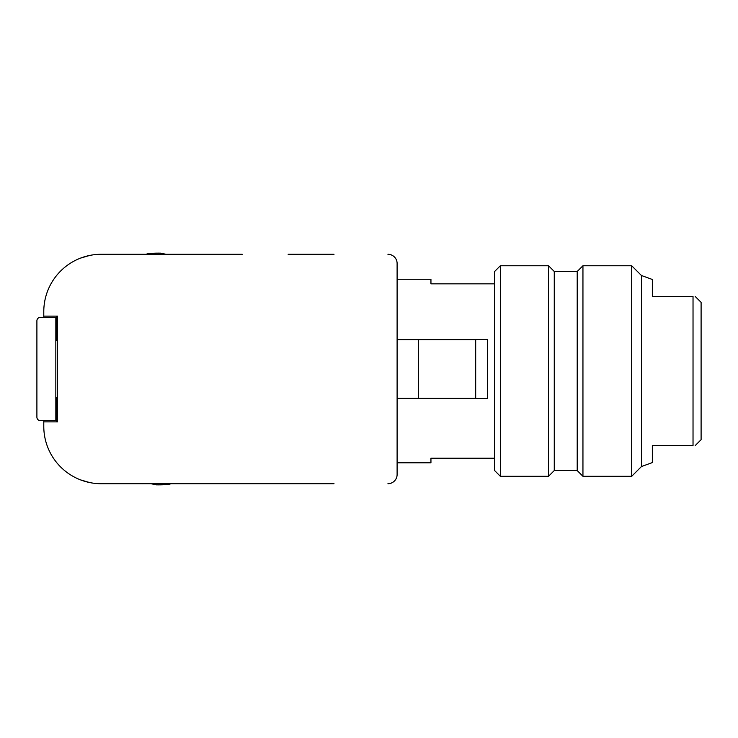 <?xml version="1.0" encoding="UTF-8"?>
<svg xmlns="http://www.w3.org/2000/svg" width="738" height="738" viewBox="0 0 738 738"><rect width="100%" height="100%" fill="white"/><g stroke="black" fill="none" stroke-linecap="round" stroke-linejoin="round"><path stroke-width="1.11" d="M334.01 483.713L101.143 483.713A57.361 57.361 0 0 1 43.782 426.361L43.782 421.887L57.546 421.887L57.546 316.113L43.782 316.113L43.782 311.639A57.361 57.361 0 0 1 101.143 254.287L242.239 254.287M387.93 483.713A9.179 9.179 0 0 0 397.109 474.534L397.109 263.466A9.179 9.179 0 0 0 387.93 254.287M55.83 397.681L57.546 397.681M55.83 340.319L57.546 340.319M397.109 474.534L397.109 398.252L475.687 398.252L475.687 339.748L418.557 339.748L418.557 398.252M397.109 263.466L397.109 339.748L418.557 339.748M397.109 279.25L430.946 279.25L430.946 283.844L494.617 283.844M397.109 339.462L487.504 339.462L487.504 398.538L397.109 398.538M494.617 458.206L430.946 458.206L430.946 462.8L397.109 462.8M56.346 316.113L56.346 340.319M56.346 397.681L56.346 421.887M43.782 317.377L43.782 311.639M43.782 421.887L43.782 420.623M89.722 482.569L80.636 479.921M288.124 483.713L242.239 483.713M288.124 254.287L334.01 254.287M89.722 255.431L80.636 258.079M55.83 317.377L40.341 317.377A3.441 3.441 0 0 0 36.9 320.818L36.9 417.182A3.441 3.441 0 0 0 40.341 420.623L55.83 420.623L55.83 317.377M166.068 254.287L160.589 253.152L162.711 254.287L160.589 253.152A115.866 115.866 0 0 0 148.421 253.577L147.286 254.287M150.93 483.713L156.41 484.848L154.288 483.713L156.41 484.848A115.866 115.866 0 0 0 168.568 484.423L169.703 483.713M171.115 483.713L168.568 484.423M142.858 483.713L142.554 483.722A2.297 2.297 0 0 1 142.249 483.713M145.884 254.287L148.421 253.577M174.14 254.287L174.436 254.278A2.297 2.297 0 0 1 174.749 254.287M641.451 275.505L641.451 466.545L631.7 476.296L631.7 265.754L641.451 275.505L652.346 279.471L652.346 296.464L693.028 296.464C695.916 296.464 695.916 296.464 693.028 296.464C695.916 296.464 695.916 296.464 693.028 296.464L693.028 445.586L652.346 445.586L693.028 445.586C695.916 445.586 695.916 445.586 693.028 445.586M554.266 271.492L548.528 265.754L548.528 476.296L554.266 470.558L554.266 271.492L577.208 271.492L582.946 265.754L582.946 476.296L631.7 476.296M577.208 271.492L577.208 470.558L582.946 476.296M500.346 476.296L494.617 470.558L494.617 271.492L500.346 265.754L500.346 476.296L548.528 476.296M695.205 296.464L701.1 302.349L701.1 439.7L695.205 445.586M693.028 296.464L652.346 296.464M641.451 466.545L652.346 462.578L652.346 445.586M582.946 265.754L631.7 265.754M500.346 265.754L548.528 265.754M554.266 470.558L577.208 470.558"/></g></svg>
